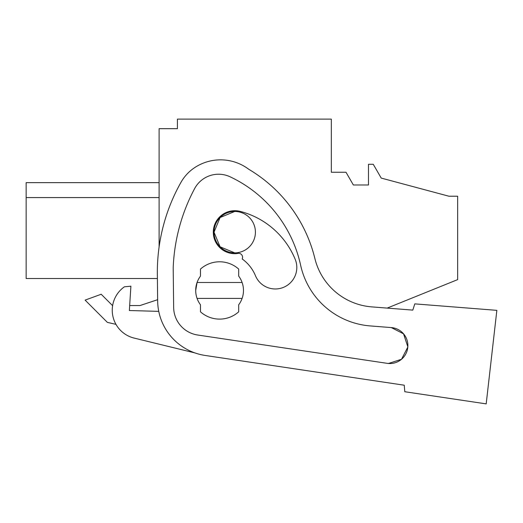 <?xml version="1.0" encoding="UTF-8"?>
<svg xmlns="http://www.w3.org/2000/svg" width="523" height="523" viewBox="0 0 523 523"><rect width="100%" height="100%" fill="white"/><g stroke="black" fill="none" stroke-linecap="round" stroke-linejoin="round"><path stroke-width="0.78" d="M404.246 385.209L205.147 355.45L404.246 385.209L404.789 391.727L486.194 403.88L496.85 310.348L414.798 303.876L412.804 310.113L387.17 308.093L457.651 279.622L457.651 196.21L448.891 196.21L381.221 178.082L373.259 164.294L368.486 164.294L368.486 184.992L353.358 184.992L346.004 172.25L331.327 172.25L331.327 119.12L177.415 119.12L177.415 128.678L159.103 128.678L159.103 246.961M214.012 232.271A20.698 20.698 0 0 0 234.716 252.871L220.085 246.804L214.012 232.173L220.085 217.542L234.716 211.475A20.698 20.698 0 0 0 214.012 232.068M26.15 182.651L159.103 182.651L26.15 182.645L26.15 197.576L159.103 197.576L26.15 197.576L26.15 278.517L157.397 278.517L157.639 299.699L139.994 305.55L129.671 305.55L130.9 286.199L124.415 286.794A28.66 28.66 90 0 0 134.11 338.074L194.929 352.92M112.504 305.55L101.201 294.246L85.105 300.11L107.372 322.377L115.975 324.365L107.372 322.377L85.105 300.11M26.15 278.517L157.397 278.517M139.994 305.55L129.671 305.55M195.707 290.448L197.073 282.485A23.881 23.881 0 0 1 200.479 276.118L200.479 269.084A28.66 28.66 90 0 1 238.697 269.084L238.697 276.118A23.881 23.881 0 0 1 242.103 282.485L197.073 282.485A23.881 23.881 90 0 0 195.707 290.448A23.881 23.881 0 0 0 197.073 298.411A23.881 23.881 90 0 1 195.707 290.448M242.103 298.411A23.881 23.881 0 0 1 238.697 304.778L238.697 311.813A28.66 28.66 90 0 1 200.479 311.813L200.479 304.778A23.881 23.881 0 0 1 197.073 298.411L242.103 298.411A23.881 23.881 90 0 0 242.103 282.485M234.716 211.475A20.698 20.698 0 0 1 255.414 232.173A20.698 20.698 0 0 1 234.716 252.871M407.822 347.063L401.527 359.255L388.465 363.485A18.004 18.004 0 0 1 387.216 363.341L255.316 343.631M391.289 327.581L370.245 325.927L391.289 327.581A18.004 18.004 0 0 1 407.829 346.945A18.004 18.004 0 0 1 387.216 363.341L197.701 335.021A28.222 28.222 0 0 1 173.656 307.432L173.198 267.881A183.109 183.109 0 0 1 194.628 188.594A27.144 27.144 0 0 1 230.133 176.813A127.913 127.913 0 0 1 300.633 265.233A77.482 77.482 0 0 0 370.245 325.927L391.289 327.581L403.527 333.805L407.835 346.834L403.579 333.864L391.452 327.594M205.147 355.45A55.726 55.726 90 0 1 157.658 300.973L157.351 274.425A183.109 183.109 0 0 1 180.965 182.35A42.991 42.991 0 0 1 194.935 167.458A46.913 46.913 0 0 1 248.824 169.321A143.302 143.302 0 0 1 314.879 258.512A63.688 63.688 0 0 0 371.748 306.883L412.804 310.113M486.194 403.88L496.85 310.348M158.757 311.368L129.358 310.525L130.9 286.199M407.822 347.056L401.527 359.255L388.465 363.485L387.216 363.341M237.213 253.557A3.981 3.981 90 0 1 242.195 258.99A38.715 38.715 90 0 1 255.446 275.686A21.495 21.495 90 0 0 283.518 287.349A21.495 21.495 90 0 0 295.181 259.271A81.706 81.706 90 0 0 240.194 211.39A21.495 21.495 90 0 0 213.436 234.611A21.495 21.495 90 0 0 237.213 253.557"/></g></svg>
